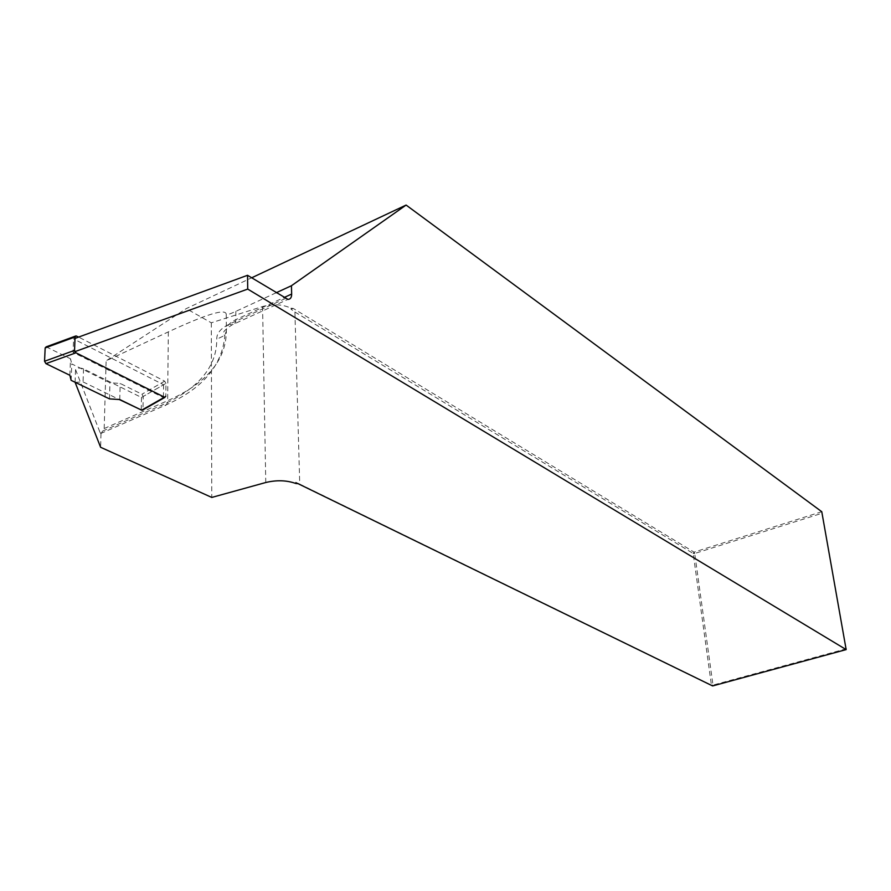 <?xml version="1.0" encoding="UTF-8"?>
<svg xmlns="http://www.w3.org/2000/svg" width="891" height="891" viewBox="0 0 891 891"><rect width="100%" height="100%" fill="white"/><g stroke="black" fill="none" stroke-linecap="round" stroke-linejoin="round"><path stroke-width="0.67" stroke-dasharray="4.46 3.34" d="M285.443 298.485L229.41 324.124C220.801 328.256 216.58 333.279 216.758 339.204C216.936 366.825 198.426 388.877 161.215 405.394L99.948 432.235L75.557 369.576C77.383 367.883 80.034 367.627 83.52 368.829L141.491 397.464L163.599 384.756L73.574 338.925L75.011 338.402M276.121 292.783L235.803 311.382C229.377 314.311 226.191 315.28 226.236 314.289C225.802 308.264 206.5 314.133 168.332 331.886L106.129 360.833L186.241 308.62L251.641 277.814M99.948 432.235L101.006 433.683L104.18 428.549L106.129 360.833M74.866 351.667L73.062 352.324L73.574 338.925M101.006 433.683L100.605 447.271M75.078 382.239L75.557 369.576M295.745 483.457L295.712 482.22L298.073 483.668M846.45 648.759L712.989 685.09L694.702 553.478L822.438 513.127M75.312 382.35L83.063 381.916L119.26 399.513M141.469 410.083L163.443 397.598L73.062 352.324M821.769 511.712L694.033 552.13L293.239 308.431L291.034 308.141C282.313 304.276 272.824 303.742 262.567 306.537L211.312 322.798L186.241 308.62M293.239 308.431L291.067 309.255L291.034 308.141M294.91 312.006L693.187 553.478L711.419 685.101L299.732 484.125L294.91 312.006L291.067 309.255M712.611 685.936L712.989 685.09L711.419 685.101L712.611 685.936M295.712 482.22L299.732 484.125M694.702 553.478L694.033 552.13L693.187 553.478L694.702 553.478M211.312 322.798L211.78 497.434M163.599 384.756L163.443 397.598M141.491 397.464L141.268 409.994M71.135 380.334L71.77 363.918L109.949 382.762L120.162 383.431L141.936 394.234L143.217 396.473L165.949 383.408L165.815 396.25L142.994 409.214L143.217 396.473M109.515 398.89L109.949 382.762M165.949 383.408L164.657 381.136L78.597 337.088M142.994 409.214L142.794 409.949M119.773 399.547L120.162 383.431M69.866 375.278L70.512 358.795L71.77 363.918M46.165 346.844L70.512 358.795M104.18 428.549L167.631 400.705C206.656 383.386 226.225 360.131 226.347 330.929C226.269 326.474 229.455 322.698 235.881 319.613L283.962 297.583M168.332 331.886L167.631 400.705C167.463 404.035 166.116 405.806 163.599 405.995L161.215 405.394M226.236 314.289L226.347 330.929L224.866 335.35L216.758 339.204M262.567 306.537L265.774 482.51M235.803 311.382L235.881 319.613C235.792 323.077 234.478 324.847 231.95 324.937L229.41 324.124M83.52 368.829L83.063 381.916M164.657 381.136L141.936 394.234M46.733 346.989L76.581 336.063M100.683 433.527L163.599 405.995C201.878 389.601 222.304 366.045 224.866 335.35L224.343 335.127C221.547 333.457 224.087 330.06 231.95 324.937L287.927 299.365M76.025 335.896L75.39 336.13"/><path stroke-width="1.34" d="M75.011 338.402L247.531 275.297L287.927 299.365C290.388 299.331 291.635 297.572 291.658 294.052L291.435 285.733L276.121 292.783M247.531 275.297L247.72 289.085L74.866 351.667M75.078 382.239L100.605 447.271L211.78 497.434L265.774 482.51C276.589 479.915 286.579 480.227 295.745 483.457L298.073 483.668L712.611 685.936L846.16 649.606L247.72 289.085M251.641 277.814L406.107 205.064L821.769 511.712L846.16 649.606M119.26 399.513L141.469 410.083M406.107 205.064L291.435 285.733M71.135 380.334L109.515 398.89L119.773 399.547L141.647 410.172L164.479 397.208L75.958 352.803L45.953 363.651L69.866 375.278L71.135 380.334M45.953 363.651L44.55 361.256L45.174 347.924L46.165 346.844L75.39 336.13M78.597 337.088L76.025 335.896L75.056 336.976L74.543 350.386L75.958 352.803M164.479 397.208L165.815 396.25M142.794 409.949L141.647 410.172M283.962 297.583L291.658 294.052M44.55 361.256L74.543 350.386M75.056 336.976L45.174 347.924M165.002 397.33L142.181 410.294"/></g></svg>
